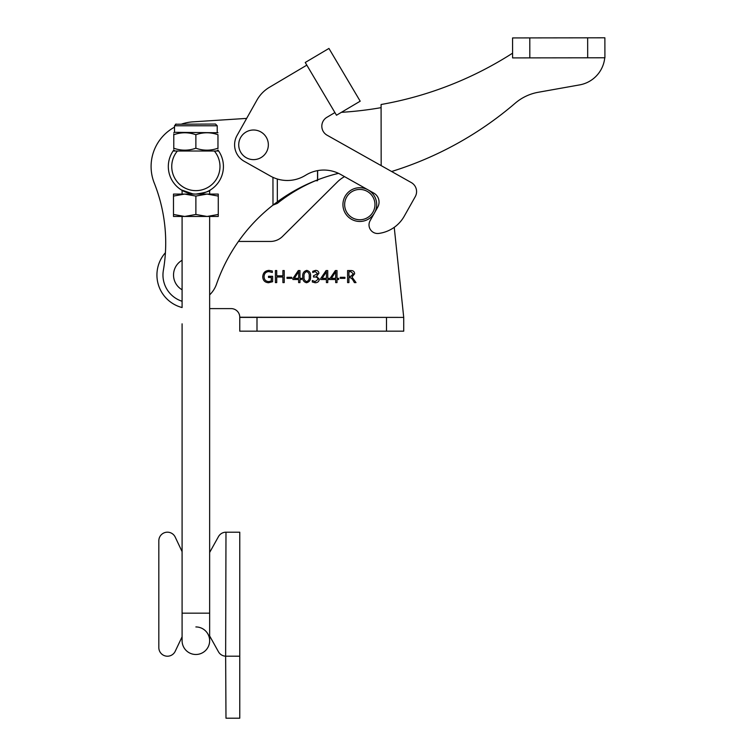 <?xml version="1.0" encoding="UTF-8"?>
<svg xmlns="http://www.w3.org/2000/svg" width="756" height="756" viewBox="0 0 756 756"><rect width="100%" height="100%" fill="white"/><g stroke="black" fill="none" stroke-linecap="round" stroke-linejoin="round"><path stroke-width="1.13" d="M174.513 127.169A44.774 44.774 0 0 0 154.262 183.065A161.888 161.888 0 0 1 163.362 270.355A27.556 27.556 0 0 0 182.092 301.266M209.648 294.859A27.556 27.556 0 0 0 216.537 284.086A172.217 172.217 0 0 1 272.992 205.112L275.26 203.364L277.348 203.364A172.217 163.787 89.9 0 1 315.535 180.712M182.092 260.281A16.982 16.982 0 0 0 182.092 289.775M247.864 131.128A14.808 14.808 0 0 0 239.85 150.482A14.808 14.808 0 0 0 259.204 158.495A14.808 14.808 0 0 0 267.218 139.142A14.808 14.808 0 0 0 247.864 131.128M154.262 183.065A161.888 161.888 0 0 1 165.413 252.721A33.585 33.585 0 0 0 182.092 307.541L182.092 216.462M360.196 101.191L328.945 48.441L305.244 62.483L336.486 115.233L360.196 101.191M306.823 65.148L269.448 87.29A34.445 34.445 0 0 0 256.983 100.038L237.025 135.522A18.947 18.947 0 0 0 244.245 161.321L270.44 176.063A34.445 34.445 0 0 0 304.885 175.675L306.256 174.863A34.445 34.445 0 0 1 340.701 174.475L373.785 193.092A10.329 10.329 0 0 1 377.726 207.163L370.128 220.667A8.609 8.609 0 0 0 378.756 233.434A34.445 34.445 0 0 0 404.271 216.169L415.252 196.654A10.329 10.329 0 0 0 411.311 182.583L327.093 135.211A10.329 10.329 0 0 1 326.894 117.312L334.908 112.568M246.654 118.399L193.007 121.839L246.654 118.399L256.983 100.038M381.09 107.654A361.661 361.661 0 0 1 342.109 112.285L341.391 112.332M277.348 203.364L272.992 205.112L277.348 201.814C289.765 192.714 303.165 185.409 317.539 179.881L317.539 180.712L315.413 180.712L317.643 179.843A172.217 172.217 0 0 1 338.508 173.341M193.007 121.839A44.774 44.774 0 0 0 181.676 124.05M173.086 151.02L218.654 151.02A27.556 27.556 0 0 0 217.964 150.057A27.556 27.556 0 0 1 195.87 194.075C204.791 192.761 209.667 191.362 210.508 189.869C209.658 191.362 204.781 192.771 195.87 194.075A27.556 27.556 0 0 1 173.776 150.057A27.556 27.556 0 0 0 173.086 151.02L177.395 151.02A24.107 24.107 0 0 0 195.87 190.635A24.107 24.107 0 0 0 214.335 151.02L216.537 151.02L217.964 150.198M512.568 39.028L512.596 53.166A358.561 358.561 0 0 1 381.09 104.508L381.175 165.63M529.824 57.881L512.596 57.91L512.568 37.932L529.795 37.904L529.824 57.881L587.686 57.806L587.658 37.828L529.795 37.904M587.658 37.828L604.876 37.8L604.885 38.896M604.876 37.8L604.913 57.777L587.686 57.806M391.617 171.499A347.543 347.543 0 0 0 515.167 103.232A48.564 48.564 0 0 1 538.281 92.27L579.625 84.899A30.656 30.656 0 0 0 604.753 57.777M342.931 204.593A16.878 16.878 0 0 1 359.809 187.715A16.878 16.878 0 0 1 376.686 204.593A16.878 16.878 0 0 1 359.809 221.47A16.878 16.878 0 0 1 342.931 204.593M374.967 204.593A15.158 15.158 0 0 0 359.809 189.435A15.158 15.158 0 0 0 344.651 204.593A15.158 15.158 0 0 0 359.809 219.75A15.158 15.158 0 0 0 374.967 204.593M239.765 317.397L256.993 317.397L256.993 331.175L239.765 331.175L239.765 317.047A8.609 8.609 0 0 0 231.156 308.609L209.648 308.609M350.878 271.716L348.913 271.716L348.913 276.28L350.86 276.28L353.326 273.861L350.878 271.716M351.994 277.055L356.01 282.602L354.394 282.602L352.419 279.219L350.075 277.452L348.913 277.452L348.913 282.602L347.59 282.602L347.59 270.544L351.086 270.544C353.269 270.572 354.451 271.64 354.649 273.766L351.994 277.055M340.238 277.31L344.944 277.31L344.944 278.34L340.238 278.34L340.238 277.31M331.393 278.34L335.683 278.34L335.711 271.716L331.393 278.34M337.006 278.34L338.622 278.34L338.622 279.512L337.006 279.512L337.006 282.602L335.683 282.602L335.683 279.512L329.947 279.512L329.947 278.558L335.371 270.544L337.006 270.544L337.006 278.34M322.132 278.34L326.422 278.34L326.45 271.716L322.132 278.34M327.745 278.34L329.361 278.34L329.361 279.512L327.745 279.512L327.745 282.602L326.422 282.602L326.422 279.512L320.686 279.512L320.686 278.558L326.11 270.544L327.745 270.544L327.745 278.34M315.063 282.744L312.304 281.979L312.304 280.504L315.157 281.572L318.04 279.314C317.643 277.584 316.462 276.809 314.515 277.008L313.485 277.008L313.485 275.836L317.596 273.625L315.224 271.574L312.748 272.491L312.748 271.319L315.535 270.393C317.529 270.412 318.654 271.366 318.919 273.275L316.509 276.365L319.363 279.2C319.004 281.572 317.577 282.753 315.063 282.744M306.719 271.574C304.602 272.415 303.714 274.135 304.073 276.743C303.742 279.21 304.602 280.826 306.652 281.572C308.703 280.788 309.554 279.153 309.213 276.668C309.573 274.144 308.741 272.443 306.719 271.574M310.546 276.516C310.858 279.918 309.516 281.988 306.511 282.744C303.704 281.997 302.447 280.022 302.75 276.819C302.391 273.341 303.742 271.206 306.785 270.393C309.667 271.168 310.914 273.209 310.546 276.516M294.339 278.34L298.629 278.34L298.667 271.716L294.339 278.34M299.952 278.34L301.578 278.34L301.578 279.512L299.952 279.512L299.952 282.602L298.629 282.602L298.629 279.512L292.903 279.512L292.903 278.558L298.327 270.544L299.952 270.544L299.952 278.34M287.015 277.31L291.721 277.31L291.721 278.34L287.015 278.34L287.015 277.31M282.905 270.544L284.228 270.544L284.228 282.602L282.905 282.602L282.905 277.008L276.724 277.008L276.724 282.602L275.401 282.602L275.401 270.544L276.724 270.544L276.724 275.836L282.905 275.836L282.905 270.544M268.493 276.28L272.614 276.28L272.614 281.714L268.55 282.744C264.865 282.46 262.937 280.448 262.757 276.734C263.031 272.821 265.11 270.705 269.013 270.393L272.321 271.026L272.321 272.491L268.815 271.574C265.791 271.867 264.213 273.549 264.08 276.62C264.156 279.701 265.706 281.345 268.72 281.572L271.291 280.977L271.291 277.452L268.493 277.452L268.493 276.28M403.723 331.175L386.505 331.175L386.505 317.397L403.723 317.397L403.723 331.175M238.442 241.447L270.383 241.447A17.218 17.218 0 0 0 282.527 236.439L337.356 181.988A31.865 31.865 0 0 1 344.528 176.63M239.765 317.227L403.723 317.397M394.235 227.339L403.685 317.047M256.993 317.397L386.505 317.397M256.993 331.175L386.505 331.175M210.215 190.049L209.648 190.389L209.648 194.075M173.776 134.048L173.776 134.719C173.776 132.13 173.776 132.13 173.776 134.719L173.776 148.223C181.119 150.813 188.48 150.813 195.87 148.223C203.213 150.813 210.584 150.813 217.964 148.223C217.964 150.813 217.964 150.813 217.964 148.223L217.964 148.573M175.477 124.23L215.498 124.05L217.227 125.779L174.513 125.779L174.513 132.319L217.964 132.744M173.776 134.719C181.119 132.13 188.48 132.13 195.87 134.719C203.213 132.13 210.584 132.13 217.964 134.719C217.964 132.13 217.964 132.13 217.964 134.719L217.964 148.223M182.092 194.075L182.092 190.389L181.232 189.869L192.941 193.923M218.654 151.02L216.537 151.02M195.87 134.719L195.87 148.223M173.776 148.223C173.776 150.813 173.776 150.813 173.776 148.223L173.776 148.894M173.483 194.075L173.483 214.468L184.681 216.462L173.483 216.462L173.483 194.075L207.068 194.075L218.267 196.078L218.267 214.468L207.068 216.462L184.681 216.462L195.88 214.468L207.078 216.462M173.483 196.078L184.681 194.075L195.88 196.078L195.88 214.468M195.88 196.078L207.078 194.075M207.068 194.075L218.257 194.075L218.267 196.078M207.068 216.462L218.257 216.462L218.267 214.468M173.483 216.462L173.483 214.468M195.87 654.488A13.778 13.778 0 0 1 182.092 640.719A13.778 13.778 0 0 0 195.87 654.488A13.778 13.778 0 0 0 209.648 640.719A13.778 13.778 0 0 1 195.87 654.488A13.778 13.778 0 0 0 209.648 640.719L209.648 640.719A13.778 13.778 0 0 0 195.87 626.941A13.778 13.778 0 0 1 209.648 640.719L209.648 613.163L182.092 613.163L182.092 640.719L182.092 636.779L175.222 651.275A8.609 8.609 0 0 1 158.826 647.59L158.826 540.814A8.609 8.609 0 0 1 175.222 537.119L182.092 551.625L175.222 537.119M225.987 718.2L239.765 718.2L239.765 656.199L225.647 656.189L225.987 718.2M239.765 656.199L239.765 532.205L225.647 532.205A8.609 8.609 0 0 0 218.465 536.628L209.648 552.466L218.465 536.628M218.465 651.776L209.648 635.938L218.465 651.776A8.609 8.609 0 0 0 225.647 656.189L225.987 656.199M225.987 532.205L225.647 656.189M317.643 179.843L317.633 170.61M277.348 201.814L277.31 178.992M272.992 205.112L272.944 177.339M317.539 179.881L317.529 170.629M217.227 125.779L217.227 132.319M174.513 125.779L176.233 124.05M174.513 132.319L173.776 132.744M175.203 151.02L173.776 150.198M182.092 613.163L182.092 323.833M209.648 613.163L209.648 216.462"/></g></svg>
